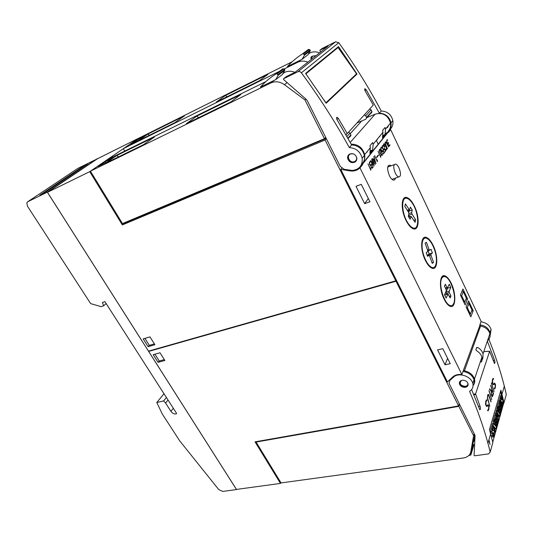 <?xml version="1.0" encoding="UTF-8"?>
<svg xmlns="http://www.w3.org/2000/svg" width="533" height="533" viewBox="0 0 533 533"><rect width="100%" height="100%" fill="white"/><g stroke="black" fill="none" stroke-linecap="round" stroke-linejoin="round"><path stroke-width="0.8" d="M459.619 381.954L459.653 383.3C460.472 385.466 462.224 386.625 464.896 386.771L468.101 385.013M464.696 387.358C462.011 387.218 460.259 386.059 459.439 383.893C459.14 381.748 460.252 380.522 462.784 380.222C465.456 380.355 467.208 381.495 468.054 383.653C468.374 385.839 467.248 387.071 464.696 387.358M469.566 391.329C477.208 409.064 483.331 426.38 487.935 443.269L490.2 452.004L488.634 453.889L474.663 455.802L474.09 455.475L475.056 435.468L449.013 383.167L449.772 380.515L454.456 376.358C460.112 372.474 471.292 376.744 472.804 383.42C473.584 386.798 472.505 389.436 469.566 391.329M473.077 385.639C474.27 383.92 474.583 381.981 474.03 379.816C472.371 375.219 468.694 372.42 462.997 371.421M487.349 341.14L494.637 360.368C495.097 362.253 495.03 363.279 494.437 363.453L489.614 351.314L475.556 394.02L480.113 406.373C480.626 408.465 480.526 409.611 479.813 409.804L471.605 389.59M490.2 452.004L492.858 442.49L489.467 429.585L500.913 390.203L504.018 402.648L503.399 404.181M504.018 402.648L506.31 394.453L504.325 386.159C500.394 370.648 495.177 354.845 488.654 338.741M486.476 399.817L487.035 400.056L485.863 402.155L486.149 405.253L486.722 405.826L488.101 404.674L488.981 406.173L488.901 409.044L488.108 410.85L487.568 410.617L488.714 408.485L488.588 405.806L488.255 405.333L486.889 406.492L486.416 406.293L485.603 404.467L485.656 401.596L486.476 399.817M489.061 390.596L491.732 399.637L489.061 390.596M491.453 382.854L494.084 391.815L491.453 382.854M493.112 378.343L493.645 378.617L492.539 380.535L492.818 383.513L493.365 384.1L494.664 383.1L495.503 384.593L495.43 387.331L494.684 388.997L494.178 388.73L495.257 386.778L495.124 384.206L494.811 383.74L493.518 384.746L493.072 384.52L492.299 382.727L492.345 379.982L493.112 378.343M490.713 385.239L493.485 393.807L492.352 396.739L491.373 394.866L491.359 391.482L489.481 389.23L489.62 388.77L491.499 391.022L491.912 389.663L490.713 385.239M488.634 394.6L491.12 401.675L488.534 395.106L487.735 396.086L487.635 398.018L489.794 406.079L487.475 398.351L487.728 394.9L488.155 394.393L488.634 394.6L488.108 394.447M479.88 324.817C485.177 325.623 488.568 328.201 490.067 332.559L491.093 329.521C489.614 325.183 486.236 322.618 480.966 321.819M490.273 334.904L491.093 329.521M489.734 405.873L487.635 398.018M490.926 401.902L488.475 394.613M487.475 398.031L487.582 396.092L488.321 395.006M491.499 391.022L489.58 388.91M492.259 396.705L493.358 393.814L490.646 385.472M492.099 390.236L491.326 392.235L491.353 394.5L492.206 396.106L493.185 393.66L492.099 390.236L491.359 393.461L492.206 396.106M493.438 384.706L494.811 383.74M493.278 379.303L493.485 378.63L493.058 378.403M493.365 384.1L492.659 383.52L492.259 381.775L492.739 379.423L493.185 379.256M494.597 388.95L495.443 386.045L494.577 383.147M494.018 391.615L491.379 383.087M491.666 399.43L488.988 390.829M486.789 406.452L488.255 405.333M486.649 400.803L486.876 400.07L486.429 399.87M486.722 405.826L485.983 405.26L485.563 403.461L486.083 400.963L486.549 400.763M488.008 410.803L488.921 407.685L488.841 406.179L488.028 404.727M490.034 444.562L488.854 440.045M489.807 443.123L488.934 439.778M492.765 442.11L503.512 403.787L503.105 402.149M502.426 399.377L501.906 397.252M501.513 395.659L500.507 391.588M493.212 430.204L492.805 428.625M492.212 426.307L491.919 425.154L492.419 423.422L493.658 423.415L495.344 425.86L494.218 421.45L494.537 420.337L496.303 427.273L495.797 429.058L494.131 426.693L495.244 431.044L494.937 432.116L493.158 425.147L493.658 423.415M493.485 423.415L492.985 421.456L493.305 420.344L494.537 420.337M495.39 415.374L495.084 414.181L495.537 412.635L496.756 412.615L497.902 417.179L497.182 411.123L497.469 410.124L499.021 413.175L497.895 408.651L498.188 407.625L499.901 414.481L499.361 416.4L497.929 413.575L498.588 419.138L498.049 421.063L496.31 414.168L496.756 412.615M496.143 412.629L496.256 410.137L497.469 410.124M497.042 410.13L496.976 407.645L498.188 407.625M499.001 402.861L498.701 401.655L499.135 400.163L500.334 400.136L502.019 406.945L501.593 408.451L499.907 401.635L500.334 400.136M501.2 403.641L501.42 402.335M499.661 400.15L500.507 395.686L501.7 395.653L502.046 397.058L501.386 399.69L502.479 399.41L503.065 401.262L502.333 405.733L502.013 404.434L502.519 401.869L501.5 402.335L500.88 400.383L500.927 398.058L501.7 395.653M499.028 411.003L499.181 410.47M497.476 407.638L497.242 406.706L498.355 402.875L499.554 402.848L501.253 409.677L500.167 413.541L499.861 412.315L500.52 409.977L500.134 408.425L499.554 410.463L499.261 409.297L499.841 407.259L499.441 405.646L498.775 407.972L498.455 406.692L499.554 402.848M495.41 423.755L495.57 423.175M494.711 420.997L494.804 420.664M493.838 420.344L493.585 419.371L494.737 415.38L495.963 415.367L497.709 422.276L496.576 426.287L496.263 425.054L496.949 422.622L496.556 421.05L495.95 423.175L495.65 421.989L496.256 419.871L495.843 418.238L495.15 420.664L494.817 419.358L495.963 415.367M492.499 430.184L493.431 430.204M493.565 436.913L492.319 436.913L491.972 435.574L492.639 433.402L491.999 431.437L492.059 428.952L492.912 426.307L493.278 427.746L492.552 430.624L493.785 430.204L494.377 432.07L493.565 436.913L493.218 435.581L493.778 432.789L491.379 433.396L490.753 431.437L490.813 428.958L491.666 426.307L492.912 426.307M491.746 433.396L491.379 433.396M494.377 432.116L494.937 432.116M494.731 429.058L495.797 429.058M491.919 425.154L493.158 425.147M492.985 421.456L494.218 421.45M495.084 414.181L496.31 414.168M497.402 421.07L498.049 421.063M498.262 416.406L499.361 416.4M495.963 411.143L497.182 411.123M496.676 408.671L497.895 408.651M500.947 408.465L501.593 408.451M498.701 401.655L499.907 401.635M501.72 405.746L502.333 405.733M501.353 399.497L502.099 399.477M501.4 404.44L502.013 404.434M501.373 402.995L502.566 402.975M501.833 402.322L502.612 402.308M500.833 402.162L501.32 402.149M500.4 400.396L500.88 400.383M499.727 398.078L500.927 398.058M498.895 410.477L499.554 410.463M498.602 409.304L499.261 409.297M499.688 409.99L500.52 409.977M499.361 412.322L499.861 412.315M499.661 413.548L500.167 413.541M498.975 407.272L499.841 407.259M498.275 407.985L498.775 407.972M497.242 406.706L498.455 406.692M495.264 423.175L495.95 423.175M494.957 421.989L495.65 421.989M496.11 422.629L496.949 422.622M495.737 425.054L496.263 425.054M496.05 426.293L496.576 426.287M495.37 419.877L496.256 419.871M494.624 420.664L495.15 420.664M493.585 419.371L494.817 419.358M492.505 430.311L493.331 430.311M491.972 435.574L493.218 435.581M492.585 433.955L493.825 433.955M493.145 433.242L493.878 433.242M491.226 433.249L492.472 433.249M490.753 431.437L491.999 431.437M490.813 428.958L492.059 428.952M388.744 131.165L390.662 129.646L481.119 321.386L479.727 325.243L480.566 326.029L464.436 370.815C469.666 372.047 473.024 374.792 474.497 379.05C475.116 381.495 474.643 383.627 473.084 385.452M487.455 340.827C489.714 338.935 490.52 336.55 489.88 333.671C488.548 329.634 485.443 327.089 480.566 326.029M395.439 178.095C395.106 179.714 394.36 180.367 393.207 180.061C391.888 179.574 390.622 178.109 389.403 175.657C386.885 169.008 387.065 165.49 389.936 165.097L391.135 165.803M414.467 206.284C419.817 216.971 419.178 231.182 413.248 228.784C410.736 227.824 408.305 224.993 405.953 220.282C400.436 209.396 401.249 195.178 407.039 197.59C409.63 198.576 412.109 201.474 414.467 206.284M433.156 245.44C438.452 255.987 437.84 270.691 432.003 268.212C429.731 267.313 427.519 264.714 425.381 260.417C419.924 249.664 420.71 234.953 426.4 237.458C428.752 238.378 431.004 241.043 433.156 245.44M451.211 283.263C456.435 293.65 455.875 308.84 450.152 306.302C448.086 305.462 446.074 303.07 444.116 299.133C438.732 288.533 439.472 273.342 445.055 275.914C447.187 276.78 449.239 279.225 451.211 283.263M370.508 161.805L369.695 162.498L369.635 163.917L370.442 165.097L371.408 164.457L371.055 166.376L371.581 167.735L372.254 167.688L372.754 166.636L372.987 166.976L372.141 168.301L371.041 167.262L370.955 165.383L370.168 165.323L369.422 163.917L369.469 162.119L370.368 161.352L370.508 161.805M373.84 156.522L375.965 163.571L372.261 158.514L373.293 159.54L374.213 158.374L373.84 156.522M378.283 154.93L378.477 155.33L376.784 157.501L376.591 157.102L378.283 154.93M379.962 149.227L382.314 153.484L382.214 155.469L381.195 154.93L380.022 152.798L379.216 150.179L379.962 149.227L379.509 149.347M383.167 145.629L383.58 146.149L382.707 145.929L382.368 146.628L382.661 148.134L383.727 149.493L384.486 148.361L385.619 151.046L384.706 152.238L385.312 150.819L384.553 148.96L383.753 149.926L382.801 148.847L382.121 146.502L382.527 145.529L383.167 145.629L382.487 145.582M386.232 142.191L388.69 147.061L386.139 142.404L385.392 142.524L385.599 144.376L387.451 148.674L385.152 143.564L385.199 142.144L386.232 142.191L385.332 141.971M387.671 140.032L386.938 140.632L386.898 141.951L387.644 143.091L388.51 142.544L388.217 144.31L388.71 145.602L389.317 145.589L389.763 144.63L389.976 144.956L389.223 146.155L388.211 145.136L388.117 143.377L387.398 143.284L386.711 141.938L386.731 140.266L387.538 139.599L387.671 140.032M384.693 144.137L386.698 148.287L386.725 149.613L386.059 150.033L385.199 149.187L386.192 149.673L386.532 149.233L386.065 146.835L384.1 144.163L383.92 146.082L384.273 146.822L384.626 146.375L384.813 146.762L384.333 147.374L383.56 144.216L383.927 143.757L384.693 144.137L383.847 143.857M381.735 147.448L382.014 148.134L381.275 147.748L380.928 148.454L381.222 149.966L382.294 151.332L383.06 150.193L384.2 152.891L383.28 154.084L383.887 152.658L383.127 150.792L382.328 151.765L381.361 150.686L380.675 148.327L381.088 147.348L381.735 147.448L381.048 147.401M378.01 151.245L380.509 156.429L380.695 155.603L380.749 157.368L378.01 151.245M374.592 155.569L377.124 160.806L377.317 159.96L377.371 161.752L374.592 155.569M371.728 159.194L375.252 164.504L372.274 160.366L374.173 165.903L371.321 161.572L373.113 167.269L370.741 160.44L373.626 164.737L371.728 159.194M367.99 163.931L370.588 169.254L370.795 168.388L370.841 170.227L367.99 163.931M465.149 304.956L460.405 294.989L462.93 288.979L467.601 298.86L465.149 304.956M470.812 316.869L466.122 307.008L468.567 300.898L473.191 310.672L470.812 316.869M390.662 129.646L388.45 132.397L388.384 131.165C390.249 128.839 390.955 126.128 390.502 123.023C387.971 115.208 382.867 112.243 375.185 114.135L366.851 117.66M341.726 168.235L340.767 169.367L349.981 170.873C353.939 171.439 357.27 170.44 359.988 167.882L362.64 164.57L362.373 163.937L388.211 131.804M359.988 167.882L461.871 374.526C458.047 374.133 454.975 374.965 452.65 377.018L447.414 381.914L340.767 169.367M479.867 325.536L461.871 374.526M387.864 166.456L388.384 166.842M392.688 179.101L392.521 179.734M395.306 173.152C396.352 175.264 397.438 176.53 398.557 176.956C401.003 176.623 401.149 173.611 399.004 167.915C397.951 165.783 396.865 164.504 395.726 164.077C393.287 164.404 393.147 167.429 395.306 173.152M412.475 203.439C418.991 213.06 419.558 230.602 413.095 227.944C411.443 227.358 409.75 225.759 408.025 223.16C401.316 213.473 400.856 195.698 407.219 198.429C408.951 199.036 410.703 200.708 412.475 203.439M404.82 206.478L405.42 203.932L409.484 210.002L410.383 207.11L412.249 210.009L411.656 212.66L412.009 214.139L415.647 219.763L415.087 222.321L411.083 216.351L410.17 219.296L408.278 216.385L408.891 213.7L408.531 212.207L404.82 206.478M413.815 220.362L415.647 219.763M408.525 210.328L409.024 211.095L412.249 210.009M409.024 211.095L408.698 212.52M408.611 214.912L409.79 216.778M434.408 249.371C437.959 259.025 436.614 269.338 431.87 267.379C428.958 266.1 426.36 262.429 424.088 256.366C420.457 246.513 421.956 236.352 426.567 238.284C429.531 239.584 432.143 243.281 434.408 249.371M425.087 243.135L426.44 242.268L428.985 249.504L429.538 250.283L431.09 249.344L432.39 253.022L431.01 253.961L431.004 255.214L433.542 262.429L432.223 263.375L429.671 256.133L429.118 255.354L427.539 256.333L426.22 252.602L427.639 251.656L427.646 250.397L425.087 243.135M432.043 262.862L433.542 262.429M428.026 250.743L429.165 253.975L432.39 253.022M429.165 253.975L427.779 254.921L427.659 255.753M453.676 303.484C452.85 305.356 451.631 306.022 450.025 305.476C444.355 304.017 438.326 284.529 441.69 278.532C442.523 276.827 443.696 276.227 445.202 276.734C450.845 278.226 456.821 297.108 453.676 303.484M449.292 284.229L450.825 287.434L449.159 291.191L449.346 292.597L450.958 295.955L450.105 297.914L448.08 294.063L446.114 298.054L444.542 294.802L446.268 290.965L446.081 289.546L444.449 286.154L445.328 284.229L447.36 288.1L449.292 284.229M447.527 288.08L450.825 287.434M447.627 288.286L445.941 292.044L446.607 294.449M449.359 296.368L450.958 295.955M447.873 294.116L444.629 294.982M372.787 167.056L372.834 167.469M370.168 161.432L370.015 162.072M369.489 162.572L369.562 162.931M369.795 164.81L370.175 164.944M370.082 165.11L370.442 165.097M370.235 165.177L370.888 164.977M371.254 164.644L371.608 164.877M371.401 164.95L371.288 165.283M370.955 165.636L371.055 166.376M371.241 167.668L371.581 167.735M371.374 167.815L371.801 167.862M371.594 167.942L371.987 167.855M373.293 159.54L372.267 158.508M375.645 163.138L374.353 158.841L373.54 159.88L375.472 162.498L373.54 159.88M374.326 158.854L374.186 158.401M374.353 158.841L373.34 159.96M376.731 157.388L378.137 155.116M380.429 150.026L379.769 149.307M382.048 155.496L382.294 154.423M381.135 154.823L382.028 155.07L382.168 153.611L380.069 149.653L379.556 149.933L379.596 151.165L381.308 154.723L382.028 155.07M379.736 149.706L379.269 150.433M384.653 152.125L385.299 150.832M384.513 148.98L384.36 148.614M384.007 149.88L384.553 148.96M383.38 146.229L382.974 145.709M382.174 147.015L382.707 145.929M383.98 149.453L383.047 149.213M385.099 143.051L385.559 142.311M389.783 145.036L389.843 145.409M387.344 139.679L387.225 140.252M387.311 143.097L387.644 143.091M387.451 143.17L388.051 142.997M388.364 142.717L388.697 142.937M388.104 143.624L388.217 144.31M388.51 145.676L388.91 145.722M388.717 145.802L389.077 145.729M383.533 144.969L384.1 144.163M384.286 147.268L384.48 146.555M385.046 144.59L384.5 144.216M386.245 150.059L386.558 148.927M386.192 149.673L385.199 149.18M383.227 153.977L383.88 152.671M383.087 150.806L382.934 150.439M382.574 151.718L383.127 150.792M382.148 147.967L381.535 147.521M380.735 148.854L381.275 147.748M382.547 151.292L381.795 150.966M380.522 156.895L380.475 156.442M380.462 156.036L380.455 155.589M377.144 161.279L377.091 160.819M377.084 160.413L377.078 159.947M371.301 161.586L370.955 161.066M375.252 164.504L374.379 163.578M372.114 160.426L371.914 159.86M373.78 165.317L373.586 164.75M370.615 169.761L370.562 169.267M370.548 168.874L370.542 168.361M470.419 314.097L467.354 307.648L468.953 303.637L471.985 310.046L469.959 315.076M466.402 307.601L467.354 307.648M467.887 302.584L468.953 303.637M464.763 302.191L461.665 295.668L463.31 291.718L466.382 298.207L464.296 303.17M460.705 295.615L461.665 295.668M462.224 290.658L463.31 291.718M465.942 299.286L467.601 298.86M471.598 311.065L473.191 310.672M384.979 134.702L386.498 133.936M387.304 127.787L388.29 125.728M345.817 134.569L347.276 133.583L373.267 105.074L365.165 90.936C364.492 89.597 364.465 88.858 365.085 88.731L366.244 89.824L379.343 113.196C385.552 113.556 389.436 116.774 391.009 122.863C391.542 127.88 389.643 131.471 385.326 133.65M320.913 51.834L319.927 50.968L319.973 50.209L328.042 46.198L294.982 72.335L286.288 76.619M387.678 127.327L388.664 125.275M387.244 127.007L387.631 127.294M389.83 129.646C392.328 127.234 393.334 124.222 392.841 120.611C391.289 114.555 387.424 111.357 381.255 111.004C368.989 87.785 354.831 65.019 338.775 42.7L335.583 41.781L322.165 48.49M379.343 113.196L381.255 111.004M371.308 113.183L371.887 111.497L371.095 109.831L369.649 109.045M364.266 114.948L365.731 115.754L366.544 117.447L365.964 119.152L356.977 122.943M350.268 136.668L350.847 134.902L349.988 133.143L348.455 132.291M361.134 165.25C363.906 162.712 364.985 159.46 364.372 155.476C362.567 148.947 358.316 145.436 351.633 144.943L337.056 119.725C336.303 118.226 336.31 117.407 337.076 117.273L338.342 118.413L347.276 133.583M349.322 147.588C356.051 148.094 360.328 151.625 362.16 158.194C362.68 165.57 359.335 169.654 352.12 170.453L344.111 169.301L340.267 166.443L307.414 100.91L306.089 99.198L283.583 79.53L283.616 78.711L297.88 71.755C299.193 71.242 300.359 71.589 301.378 72.801C319.447 97.346 335.43 122.27 349.322 147.588L351.633 144.943M305.589 73.447L338.515 46.584L357.017 74.047L326.156 103.255L305.589 73.447M313.537 67.504L309.406 70.822L309.273 70.443M331.373 52.934L327.522 56.018L327.395 55.659M305.875 73.84L338.049 47.537L356.564 73.84L325.976 102.736L324.157 100.204M331.426 52.794L338.049 47.537M305.795 73.727L309.393 70.796M313.611 67.345L327.509 55.992M333.758 95.773L329.78 99.138M350.467 79.977L346.77 83.095M354.085 76.186L357.017 74.047M355.025 162.059C351.46 163.411 348.995 162.172 347.629 158.354C347.409 156.589 347.989 155.216 349.362 154.23C352.879 152.858 355.351 154.057 356.77 157.841C357.017 159.66 356.437 161.066 355.025 162.059M348.715 154.757L347.982 157.941L348.449 159.36C349.988 161.852 352.066 162.732 354.678 161.999L356.084 161.053M362.64 164.57L360.568 166.176M351.194 144.143C358.203 144.27 362.693 147.768 364.665 154.63C365.205 157.941 364.499 160.819 362.54 163.258M382.447 137.781L382.954 132.257L382.634 130.338L385.046 127.487L385.532 129.099L385.019 134.596L382.447 137.781M369.869 153.371L370.348 147.681L370.009 145.682L372.627 142.591L373.147 144.25L372.66 149.913L369.869 153.371M379.796 136.701L379.623 136.335M377.011 139.526L377.191 139.893M367.277 152.038L367.09 151.658M350.248 133.676L361.767 120.918M480.4 361.634L481.765 361.354L481.925 357.143C481.179 354.565 479.44 352.46 476.709 350.827L475.849 349.821L476.675 347.489L477.854 347.549C480.579 349.175 482.305 351.274 483.045 353.839L482.885 358.036L482.092 360.101M463.677 370.282L464.436 370.815M361.294 184.358L369.929 201.767L364.632 203.646L355.991 186.323L361.294 184.358M442.816 348.709L450.258 363.706L445.015 364.805L437.566 349.875L442.816 348.709M368.33 198.549L364.632 203.646M447.587 358.323L445.015 364.805M326.336 138.66L325.063 139.992L122.323 224.939L124.482 223.174M396.272 279.985L395.792 280.844L325.063 139.992M376.345 140.346L378.21 144.236M404.094 198.143L404.287 198.542M326.209 138.4L124.522 223.247L124.269 222.827M124.749 151.079L123.323 148.667L138.24 138.46L292.131 61.788M302.051 59.336L304.503 55.172L310.313 50.728L307.874 54.839L302.051 59.336L287.414 66.518C291.851 61.648 296.908 57.417 302.577 53.826L303.49 53.893L309.327 49.462L308.42 49.402L302.577 53.826M284.016 69.057L297.76 62.248C300.958 60.742 304.316 60.715 307.834 62.174M311.492 59.283C310.399 57.824 310.806 56.758 312.704 56.085L316.082 55.652M319.587 52.887C316.169 51.481 312.898 51.521 309.766 53.007L308.627 53.573M310.313 50.728L309.327 49.462M303.49 53.893L304.503 55.172M123.323 148.667L279.565 71.262M137.9 140.972L147.874 134.109L184.485 115.881L174.857 122.65L137.9 140.972M216.238 102.123L225.432 95.5L267.959 74.334L259.298 80.776L216.238 102.123M144.643 136.088L138.653 140.212L130.525 144.243L136.555 140.112L144.643 136.088M147.874 134.109L149.42 135.262M225.432 95.5L227.098 96.739M136.555 140.112L137.068 140.998M122.323 224.939L89.724 171.659L138.4 138.38M90.437 171.173L270.884 82.941C275.374 80.963 279.905 81.556 284.469 84.714L304.963 99.938L324.424 138.7L122.483 223.574L90.437 171.173L107.133 159.747L265.86 81.609M324.424 138.7L325.576 137.501L325.903 138.713M304.963 99.938L305.942 99.071M275.681 79.664L278.193 75.3L284.835 70.216L282.337 74.533L275.681 79.664L260.397 87.072C264.974 81.989 270.218 77.585 276.134 73.86L277.1 73.94L283.763 68.877L282.81 68.804L276.134 73.86M285.375 77.338L287.627 75.926M294.929 72.355C291.311 70.842 287.867 70.856 284.602 72.381L283.176 73.088M284.835 70.216L283.763 68.877M277.1 73.94L278.193 75.3M105.607 163.205L116.787 155.509L154.43 137.001L143.584 144.616L105.607 163.205M186.31 123.703L196.704 116.207L240.829 94.508L230.982 101.836L186.31 123.703M113.289 157.661L106.58 162.279L98.245 166.363L105.001 161.732L113.289 157.661M116.787 155.509L118.593 156.849M196.704 116.207L198.656 117.66M105.001 161.732L105.614 162.752M138.387 138.36L97.486 158.741L47.47 192.313L148.487 351.127L395.792 280.844M47.47 192.313L89.724 171.659M154.91 344.711L148.107 346.67L143.177 338.901L149.973 336.876L154.91 344.711M148.107 346.67L149.32 345.357L154.39 343.885M144.903 338.388L149.32 345.357M149.1 350.954L148.674 351.42L236.452 489.421L280.478 483.418L255.047 441.85L458.6 405.919L459.306 403.894M280.898 482.671L280.478 483.418M281.051 482.918L256.073 442.064L458.82 406.339L473.59 435.761L470.799 451.824C470.026 455.222 467.508 457.274 463.237 457.987L281.051 482.918M256.353 441.624L256.073 442.064M459.199 404.194L459.459 404.52L459.06 404.587M459.526 404.327L458.82 406.339M474.237 433.682L473.59 435.761M472.038 447.8L474.79 434.781M475.03 438.253L472.758 443.649M470.119 453.79L470.945 454.229L470.832 455.035L468.787 455.528M472.664 444.142L473.531 444.375L470.592 453.916M470.832 455.035L473.757 445.488L473.531 444.375M153.191 354.685L160.007 352.779L164.87 360.495L158.054 362.34L153.191 354.685M458.6 405.919L395.979 281.224L396.459 280.365M148.674 351.42L395.979 281.224M154.93 354.198L159.234 360.994L164.317 359.615M158.054 362.34L159.234 360.994M97.459 158.754L77.891 168.361M47.33 192.153L27.716 201.747L26.817 202.753L27.476 206.238L90.65 303.61L101.183 306.648L103.682 305.795L102.383 302.504L104.894 301.631L176.356 413.002L176.123 413.994C174.138 414.201 172.406 413.322 170.933 411.349L165.576 403.035L163.638 400.923L156.769 402.515L162.312 414.048L179.708 440.858L218.763 489.594L222.714 491.439L236.505 489.554L47.33 192.153L97.359 158.594M87.785 163.884L44.199 193.046L39.775 195.211L83.474 166.036L87.785 163.884M83.794 166.556L83.474 166.036M103.682 305.795L106.107 303.524M165.576 403.035L168.028 400.017M163.638 400.923L166.423 397.518M156.769 402.515L164.004 393.754M461.458 380.455C459.033 383.7 460.379 385.685 465.496 386.412C467.474 385.872 468.221 384.699 467.747 382.887M493.152 360.435L494.637 360.368M478.328 406.399L480.113 406.373M473.724 394.667L475.609 394.627M473.477 394.067L475.556 394.02M483.804 351.607L489.614 351.314M453.623 376.245L453.23 377.291M450.245 379.269L449.772 380.515M362.453 164.197L388.284 132.044M408.838 217.244L410.776 216.605M407.279 210.275L409.117 209.656M408.911 213.573L411.656 212.66M408.771 215.219L412.009 214.139M427.366 255.84L428.945 255.374M427.493 249.957L428.985 249.504M427.766 250.85L429.611 250.297M427.779 254.921L431.01 253.961M429.451 255.673L431.004 255.214M445.355 288.04L446.954 287.613M445.941 292.044L449.159 291.191M446.128 293.443L449.346 292.597M444.655 295.035L447.82 294.196M365.025 90.69L366.244 89.824M366.544 117.447L371.887 111.497M365.731 115.754L371.095 109.831M345.97 134.829L346.823 133.89M347.882 138.2L350.847 134.902M346.93 136.515L349.988 133.143M336.889 119.425L338.342 118.413M319.973 50.209L322.285 48.396M301.378 72.801L338.775 42.7M297.88 71.755L335.583 41.781M283.616 78.711L286.414 76.519M353.146 153.784L350.621 153.917C345.784 155.643 349.775 163.671 354.432 161.626C356.417 160.633 357.083 158.994 356.424 156.709M350.234 142.411L375.185 114.135M384.493 128.08L385.226 127.78M383.034 135.395L385.019 134.596M382.941 136.015L384.653 135.329M372.061 143.19L372.814 142.884M370.475 150.772L372.66 149.913M370.388 151.419L372.274 150.672M350.428 170.333L349.981 170.873M476.555 347.836L477.854 347.549M482.125 358.196L482.885 358.036M297.76 62.248L300.918 59.816M308.287 54.139L309.766 53.007M304.356 54.533L310.173 50.089M284.469 84.714L287.1 82.602M270.884 82.941L274.495 80.163M282.763 73.801L284.602 72.381M278.019 74.62L284.669 69.55M472.211 447.247L470.799 451.824M473.884 444.782L470.952 454.329M27.716 201.747L78.271 168.108M176.123 413.994L176.523 413.481M170.933 411.349L173.345 408.305M459.653 383.3L459.439 383.893M474.03 379.816L472.804 383.42M504.325 386.159L501.986 394.287M490.64 433.829L487.935 443.269M501.34 399.43L502.166 399.417M500.88 402.342L501.5 402.335M483.824 351.547L489.654 351.254M388.191 165.756L389.936 165.097M392.008 179.348L398.557 176.956M387.711 167.096L394.247 164.637M403.521 198.809L407.039 197.59M413.095 227.944L412.129 228.251M408.758 217.118L410.843 216.431M407.532 210.662L409.484 210.002M423.102 238.478L426.4 237.458M431.87 267.379L430.897 267.659M427.759 250.823L429.538 250.283M441.984 276.767L445.055 275.914M450.025 305.476L449.059 305.722M445.608 288.573L447.36 288.1M391.009 122.863L392.841 120.611M364.665 89.024L365.085 88.731M366.671 117.86L372.007 111.91M348.089 138.567L350.987 135.335M336.53 117.653L337.076 117.267M362.16 158.194L364.372 155.476M333.685 95.454L333.758 95.833M350.394 79.67L350.467 80.03M347.982 157.941L347.629 158.354M364.665 154.63L370.348 147.681M373.147 144.25L382.954 132.257M385.532 129.099L390.502 123.023M489.88 333.671L483.045 353.839M481.925 357.143L474.497 379.05M480.26 362.06L481.565 361.794M304.563 54.939L310.373 50.495M311.145 58.697L312.704 56.085M278.246 75.053L284.895 69.976M473.877 444.682L470.945 454.229"/></g></svg>
